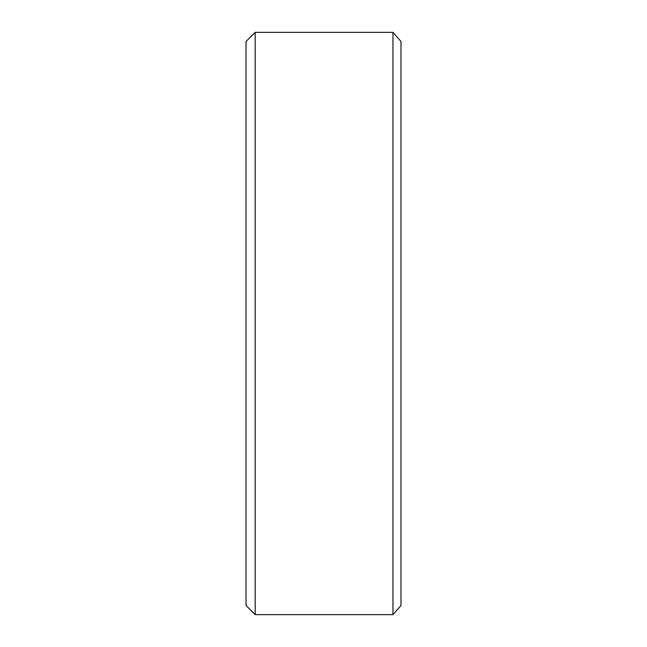 <?xml version="1.0" encoding="UTF-8"?>
<svg xmlns="http://www.w3.org/2000/svg" width="647" height="647" viewBox="0 0 647 647"><rect width="100%" height="100%" fill="white"/><g stroke="black" fill="none" stroke-linecap="round" stroke-linejoin="round"><path stroke-width="0.97" d="M392.964 32.35L400.986 41.465L400.986 605.535L392.964 614.65L392.964 32.35L255.185 32.35L255.185 614.65L246.014 605.479L246.014 41.521L255.185 32.35M392.964 614.65L255.185 614.65"/></g></svg>
